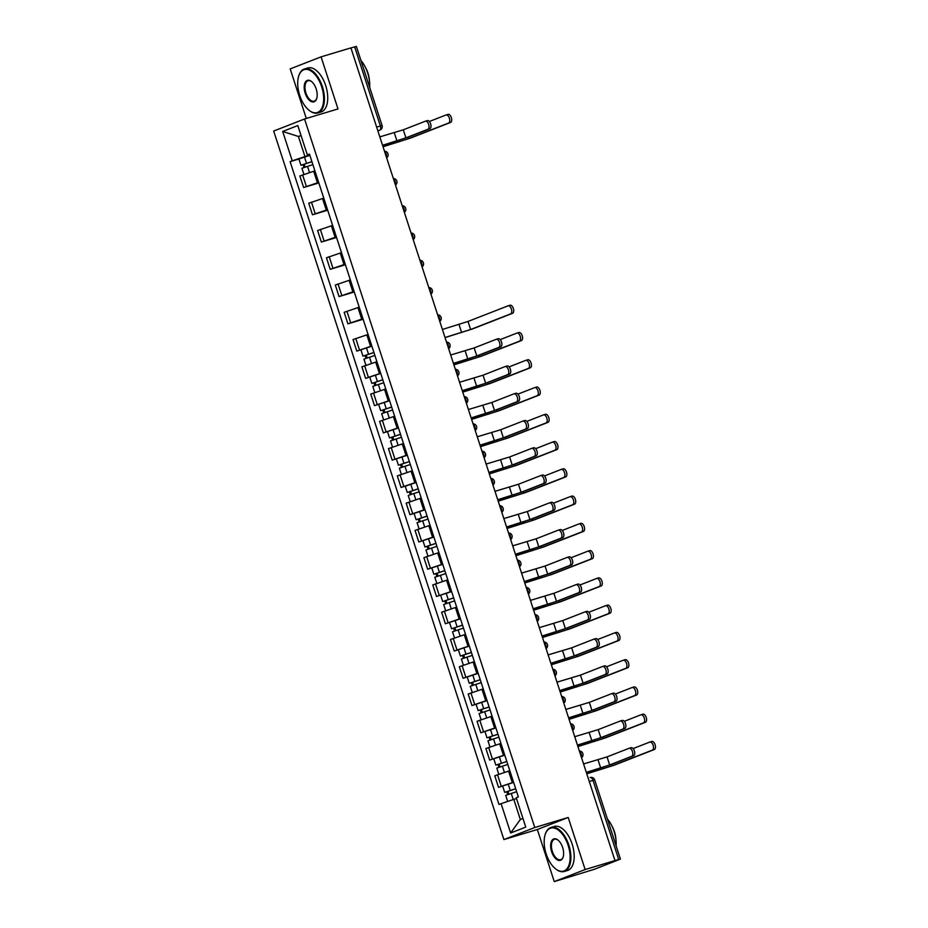 <?xml version="1.0" encoding="UTF-8"?>
<svg xmlns="http://www.w3.org/2000/svg" width="928" height="928" viewBox="0 0 928 928"><rect width="100%" height="100%" fill="white"/><g stroke="black" fill="none" stroke-linecap="round" stroke-linejoin="round"><path stroke-width="1.39" d="M554.26 881.6L585.139 869.548L614.974 860.581L350.912 47.885L321.076 56.852L338.001 108.936L304.558 118.993L273.679 131.045L503.892 839.573L537.335 829.516L554.26 881.6L594.442 869.269L620.414 859.096L618.721 859.525L593.004 780.355A3.677 1.926 -106.7 0 0 590.138 777.536A3.677 1.926 -106.7 0 0 590.057 777.56L590.138 777.536A3.677 3.677 0 0 1 594.697 779.926L589.268 781.48M321.076 56.852L290.197 68.904L306.298 118.471M585.139 869.548L568.214 817.464L534.772 827.521L304.558 118.993M614.974 860.581L618.721 859.525M350.935 47.954L356.364 46.4L382.081 125.57L380.387 126.011L354.658 46.829M314.917 170.845L299.872 175.984L303.63 187.514L318.664 182.387M318.838 182.944L303.63 187.514M323.768 198.116L308.734 203.244L312.481 214.786L327.514 209.647M327.7 210.204L312.481 214.786M332.63 225.376L317.596 230.515L321.343 242.046L336.377 236.907M336.562 237.475L321.343 242.046M341.492 252.636L326.459 257.775L330.206 269.317L345.239 264.178M345.413 264.735L330.206 269.317M350.343 279.908L335.31 285.047L339.056 296.577L354.09 291.438M354.276 292.007L339.056 296.577M359.206 307.168L344.172 312.307L347.919 323.837L362.952 318.71M363.138 319.267L347.919 323.837M368.068 334.44L353.034 339.567L356.781 351.109L371.815 345.97M371.884 346.19L356.781 351.109M376.919 361.7L361.885 366.838L365.632 378.369L380.666 373.23M380.747 373.45L365.632 378.369M385.781 388.96L370.748 394.098L374.494 405.64L389.528 400.502M389.598 400.722L374.494 405.64M394.644 416.231L379.61 421.37L383.357 432.9L398.39 427.762M398.46 427.982L383.357 432.9M403.494 443.491L388.461 448.63L392.208 460.16L407.253 455.033M407.322 455.242L392.208 460.16M412.357 470.763L397.323 475.89L401.07 487.432L416.104 482.293M405.223 486.179L401.07 487.432M421.219 498.023L406.186 503.162L409.932 514.692L424.966 509.553M414.074 513.451L409.932 514.692M430.082 525.283L415.036 530.422L418.795 541.964L433.828 536.825M433.898 537.045L418.795 541.964M438.932 552.554L423.899 557.693L427.646 569.224L442.679 564.085M442.749 564.305L427.646 569.224M447.795 579.814L432.761 584.953L436.508 596.484L451.542 591.356M451.611 591.565L436.508 596.484M456.657 607.086L441.624 612.213L445.37 623.755L460.404 618.616M460.474 618.837L445.37 623.755M465.508 634.346L450.474 639.485L454.221 651.015L469.255 645.876M469.336 646.097L454.221 651.015M474.37 661.606L459.337 666.745L463.084 678.287L478.117 673.148M478.187 673.368L463.084 678.287M483.233 688.878L468.199 694.016L471.946 705.547L486.98 700.408M487.049 700.628L471.946 705.547M492.084 716.138L477.05 721.276L480.797 732.807L495.83 727.668M495.912 727.888L480.797 732.807M500.946 743.398L485.912 748.536L489.659 760.078L504.693 754.94M504.762 755.16L489.659 760.078M509.808 770.669L494.775 775.808L498.522 787.338L513.555 782.2M513.625 782.42L498.522 787.338M301.101 135.674L298.422 136.474L304.952 156.577L309.801 155.115M304.952 156.577L292.227 160.822L282.692 131.463L297.818 125.558L307.354 154.93L309.616 154.547M516.49 798.59L513.81 799.391L520.341 819.494L510.632 833.008L525.758 827.103L516.223 797.744L518.334 796.92L309.465 154.094L307.354 154.93M510.632 833.008L501.097 803.648L513.81 799.391M292.227 160.822L290.116 161.658L498.986 804.472L501.097 803.648M503.892 839.573L534.772 827.521M537.335 829.516L568.214 817.464M520.341 819.494L522.951 818.473M301.032 135.453L298.422 136.474L282.692 131.463M298.909 159.013L290.116 161.658M425.488 121.162L427.263 120.628A4.234 2.216 73.3 0 1 427.344 120.605A4.234 2.216 73.3 0 1 430.662 123.923A4.234 2.216 73.3 0 1 429.873 128.667L427.924 129.259A4.234 2.216 -106.7 0 0 428.713 124.514A4.234 2.216 -106.7 0 0 425.395 121.185A4.234 2.216 -106.7 0 0 425.314 121.22L403.309 129.804L379.97 136.834A3.677 3.132 68.7 0 0 379.482 135.813M382.707 145.232L407.868 137.263L429.873 128.667M382.962 146.508A3.677 3.132 68.7 0 0 382.754 145.406L405.919 137.843L427.924 129.259M446.182 114.944L447.957 114.411A4.234 2.216 73.3 0 1 448.038 114.376A4.234 2.216 73.3 0 1 451.356 117.705A4.234 2.216 73.3 0 1 450.567 122.45L448.618 123.03A4.234 2.216 -106.7 0 0 449.407 118.285A4.234 2.216 -106.7 0 0 446.09 114.968A4.234 2.216 -106.7 0 0 446.008 114.991L429.351 121.498M311.947 161.716L300.95 165.288L298.909 159.001L309.871 155.336M311.912 161.623L300.95 165.288M305.138 167.052L304.21 164.163M448.618 123.03L408.61 138.655L383.009 146.647M312.887 164.604L301.925 168.258L303.92 174.429M383.032 146.752L410.559 138.063L450.567 122.45M303.955 167.458L303.073 164.755M299.709 95.387A22.434 11.762 -106.7 0 0 308.85 110.107A22.434 11.762 -106.7 0 0 321.587 108.657A22.434 11.762 -106.7 0 0 321.668 86.814A22.434 11.762 -106.7 0 0 309.546 70.168A22.434 11.762 -106.7 0 0 298.665 76.258A22.434 11.762 -106.7 0 0 299.709 95.387M298.746 76.003A22.991 12.052 73.3 0 1 298.816 75.748A22.991 12.052 73.3 0 1 304.523 68.95A22.991 12.052 73.3 0 1 322.387 86.571A22.991 12.052 73.3 0 1 317.759 112.972A22.991 12.052 73.3 0 1 309.256 110.444A22.991 12.052 73.3 0 1 309.047 110.27M305.196 93.241A11.217 5.881 73.3 0 1 305.242 82.314A11.217 5.881 73.3 0 1 311.611 81.594A11.217 5.881 73.3 0 1 316.181 88.949A11.217 5.881 73.3 0 1 316.703 98.519A11.217 5.881 73.3 0 1 311.263 101.558A11.217 5.881 73.3 0 1 305.196 93.241M311.82 81.768A10.66 5.591 -106.7 0 0 308.061 80.748A10.66 5.591 -106.7 0 0 305.915 92.997A10.66 5.591 -106.7 0 0 314.209 101.175A10.66 5.591 -106.7 0 0 316.773 98.264M360.922 60.424A22.991 12.052 73.3 0 1 367.674 72.952A22.991 12.052 73.3 0 1 369.657 87.336M365.481 67.512A16.553 8.677 73.3 0 1 367.975 73.138A16.553 8.677 73.3 0 1 369.402 80.55M304.523 68.95L307.818 67.953A22.991 12.052 73.3 0 1 325.693 85.573A22.991 12.052 73.3 0 1 321.053 111.986L317.759 112.972M546.163 853.899A22.434 11.762 -106.7 0 0 555.304 868.631A22.434 11.762 -106.7 0 0 568.04 867.17A22.434 11.762 -106.7 0 0 568.122 845.327A22.434 11.762 -106.7 0 0 556 828.692A22.434 11.762 -106.7 0 0 545.119 834.771A22.434 11.762 -106.7 0 0 546.163 853.899M545.2 834.527A22.991 12.052 73.3 0 1 545.27 834.272A22.991 12.052 73.3 0 1 550.977 827.463A22.991 12.052 73.3 0 1 568.841 845.083A22.991 12.052 73.3 0 1 564.212 871.485A22.991 12.052 73.3 0 1 555.71 868.956A22.991 12.052 73.3 0 1 555.501 868.794M551.65 851.753A11.217 5.881 73.3 0 1 551.696 840.838A11.217 5.881 73.3 0 1 558.064 840.107A11.217 5.881 73.3 0 1 562.635 847.473A11.217 5.881 73.3 0 1 563.157 857.031A11.217 5.881 73.3 0 1 557.716 860.07A11.217 5.881 73.3 0 1 551.65 851.753M558.273 840.281A10.66 5.591 -106.7 0 0 554.526 839.26A10.66 5.591 -106.7 0 0 552.369 851.51A10.66 5.591 -106.7 0 0 560.663 859.688A10.66 5.591 -106.7 0 0 563.238 856.776M607.376 818.948A22.991 12.052 73.3 0 1 614.127 831.465A22.991 12.052 73.3 0 1 616.122 845.849M611.946 826.024A16.553 8.677 73.3 0 1 614.429 831.662A16.553 8.677 73.3 0 1 615.867 839.063M550.977 827.463L554.271 826.477A22.991 12.052 73.3 0 1 572.147 844.097A22.991 12.052 73.3 0 1 567.518 870.499L564.212 871.485M496.364 339.277L498.127 338.743A4.234 2.216 73.3 0 1 498.22 338.72A4.234 2.216 73.3 0 1 501.538 342.049A4.234 2.216 73.3 0 1 500.749 346.782L498.8 347.374A4.234 2.216 -106.7 0 0 499.589 342.629A4.234 2.216 -106.7 0 0 496.271 339.3A4.234 2.216 -106.7 0 0 496.178 339.335L474.173 347.919L450.846 354.96A3.677 3.132 68.7 0 0 450.358 353.939M453.572 363.347L478.732 355.378L500.749 346.782M453.827 364.623A3.677 3.132 68.7 0 0 453.63 363.521L476.783 355.958L498.8 347.374M505.215 366.548L506.99 366.015A4.234 2.216 73.3 0 1 507.082 365.98A4.234 2.216 73.3 0 1 510.388 369.309A4.234 2.216 73.3 0 1 509.6 374.054L507.651 374.634A4.234 2.216 -106.7 0 0 508.44 369.901A4.234 2.216 -106.7 0 0 505.134 366.572A4.234 2.216 -106.7 0 0 505.041 366.595L483.036 375.19L459.708 382.22A3.677 3.132 68.7 0 0 459.221 381.199M462.434 390.618L487.594 382.638L509.6 374.054M462.689 391.894A3.677 3.132 68.7 0 0 462.48 390.781L485.646 383.229L507.651 374.634M514.077 393.808L515.852 393.275A4.234 2.216 73.3 0 1 515.933 393.252A4.234 2.216 73.3 0 1 519.251 396.569A4.234 2.216 73.3 0 1 518.462 401.314L516.513 401.905A4.234 2.216 -106.7 0 0 517.302 397.161A4.234 2.216 -106.7 0 0 513.984 393.832A4.234 2.216 -106.7 0 0 513.903 393.866L491.886 402.45L468.559 409.48A3.677 3.132 68.7 0 0 468.072 408.459M471.285 417.878L496.457 409.909L518.462 401.314M471.552 419.154A3.677 3.132 68.7 0 0 471.343 418.052L494.508 410.489L516.513 401.905M522.94 421.08L524.703 420.546A4.234 2.216 73.3 0 1 524.796 420.512A4.234 2.216 73.3 0 1 528.113 423.841A4.234 2.216 73.3 0 1 527.324 428.585L525.376 429.165A4.234 2.216 -106.7 0 0 526.164 424.421A4.234 2.216 -106.7 0 0 522.847 421.103A4.234 2.216 -106.7 0 0 522.754 421.126L500.749 429.722L477.421 436.752A3.677 3.132 68.7 0 0 476.934 435.731M480.147 445.15L505.308 437.169L527.324 428.585M480.402 446.414A3.677 3.132 68.7 0 0 480.205 445.312L503.359 437.761L525.376 429.165M531.79 448.34L533.565 447.806A4.234 2.216 73.3 0 1 533.658 447.772A4.234 2.216 73.3 0 1 536.976 451.101A4.234 2.216 73.3 0 1 536.175 455.845L534.226 456.437A4.234 2.216 -106.7 0 0 535.015 451.692A4.234 2.216 -106.7 0 0 531.709 448.363A4.234 2.216 -106.7 0 0 531.616 448.398L509.611 456.982L486.284 464.012A3.677 3.132 68.7 0 0 485.796 462.991M489.01 472.41L514.17 464.441L536.175 455.845M489.265 473.686A3.677 3.132 68.7 0 0 489.056 472.572L512.221 465.021L534.226 456.437M540.653 475.6L542.428 475.066A4.234 2.216 73.3 0 1 542.509 475.043A4.234 2.216 73.3 0 1 545.826 478.372A4.234 2.216 73.3 0 1 545.038 483.105L543.089 483.697A4.234 2.216 -106.7 0 0 543.878 478.952A4.234 2.216 -106.7 0 0 540.56 475.623A4.234 2.216 -106.7 0 0 540.479 475.658L518.462 484.242L495.134 491.283A3.677 3.132 68.7 0 0 494.647 490.262M497.872 499.67L523.032 491.701L545.038 483.105M498.127 500.946A3.677 3.132 68.7 0 0 497.918 499.844L521.084 492.281L543.089 483.697M549.515 502.872L551.29 502.338A4.234 2.216 73.3 0 1 551.371 502.303A4.234 2.216 73.3 0 1 554.689 505.632A4.234 2.216 73.3 0 1 553.9 510.377L551.951 510.957A4.234 2.216 -106.7 0 0 552.74 506.224A4.234 2.216 -106.7 0 0 549.422 502.895A4.234 2.216 -106.7 0 0 549.33 502.918L527.324 511.514L503.997 518.543A3.677 3.132 68.7 0 0 503.51 517.522M506.723 526.942L531.883 518.961L553.9 510.377M506.978 528.218A3.677 3.132 68.7 0 0 506.781 527.104L529.934 519.552L551.951 510.957M558.378 530.132L560.141 529.598A4.234 2.216 73.3 0 1 560.234 529.575A4.234 2.216 73.3 0 1 563.551 532.892A4.234 2.216 73.3 0 1 562.751 537.637L560.802 538.228A4.234 2.216 -106.7 0 0 561.602 533.484A4.234 2.216 -106.7 0 0 558.285 530.155A4.234 2.216 -106.7 0 0 558.192 530.19L536.187 538.774L512.859 545.803A3.677 3.132 68.7 0 0 512.372 544.782M515.585 554.202L540.746 546.232L562.751 537.637M515.84 555.478A3.677 3.132 68.7 0 0 515.643 554.376L538.797 546.812L560.802 538.228M567.228 557.403L569.003 556.87A4.234 2.216 73.3 0 1 569.084 556.835A4.234 2.216 73.3 0 1 572.402 560.164A4.234 2.216 73.3 0 1 571.613 564.908L569.664 565.488A4.234 2.216 -106.7 0 0 570.453 560.744A4.234 2.216 -106.7 0 0 567.136 557.426A4.234 2.216 -106.7 0 0 567.054 557.45L545.049 566.045L521.71 573.075A3.677 3.132 68.7 0 0 521.223 572.054M524.448 581.473L549.608 573.492L571.613 564.908M524.703 582.738A3.677 3.132 68.7 0 0 524.494 581.636L547.659 574.084L569.664 565.488M576.091 584.663L577.866 584.13A4.234 2.216 73.3 0 1 577.947 584.095A4.234 2.216 73.3 0 1 581.264 587.424A4.234 2.216 73.3 0 1 580.476 592.168L578.527 592.76A4.234 2.216 -106.7 0 0 579.316 588.016A4.234 2.216 -106.7 0 0 575.998 584.686A4.234 2.216 -106.7 0 0 575.917 584.721L553.9 593.305L530.572 600.335A3.677 3.132 68.7 0 0 530.085 599.314M533.298 608.733L558.459 600.764L580.476 592.168M533.554 610.009A3.677 3.132 68.7 0 0 533.356 608.896L556.51 601.344L578.527 592.76M584.953 611.923L586.716 611.39A4.234 2.216 73.3 0 1 586.809 611.366A4.234 2.216 73.3 0 1 590.127 614.696A4.234 2.216 73.3 0 1 589.326 619.428L587.378 620.02A4.234 2.216 -106.7 0 0 588.178 615.276A4.234 2.216 -106.7 0 0 584.86 611.946A4.234 2.216 -106.7 0 0 584.768 611.981L562.762 620.565L539.435 627.606A3.677 3.132 68.7 0 0 538.948 626.586M542.161 635.993L567.321 628.024L589.326 619.428M542.416 637.269A3.677 3.132 68.7 0 0 542.219 636.167L565.372 628.604L587.378 620.02M593.804 639.195L595.579 638.661A4.234 2.216 73.3 0 1 595.672 638.626A4.234 2.216 73.3 0 1 598.978 641.956A4.234 2.216 73.3 0 1 598.189 646.7L596.24 647.28A4.234 2.216 -106.7 0 0 597.029 642.547A4.234 2.216 -106.7 0 0 593.711 639.218A4.234 2.216 -106.7 0 0 593.63 639.241L571.625 647.837L548.286 654.866A3.677 3.132 68.7 0 0 547.798 653.846M551.023 663.265L576.184 655.284L598.189 646.7M551.278 664.541A3.677 3.132 68.7 0 0 551.07 663.427L574.235 655.876L596.24 647.28M602.666 666.455L604.441 665.921A4.234 2.216 73.3 0 1 604.522 665.898A4.234 2.216 73.3 0 1 607.84 669.216A4.234 2.216 73.3 0 1 607.051 673.96L605.102 674.552A4.234 2.216 -106.7 0 0 605.891 669.807A4.234 2.216 -106.7 0 0 602.574 666.478A4.234 2.216 -106.7 0 0 602.492 666.513L580.476 675.097L557.148 682.126A3.677 3.132 68.7 0 0 556.661 681.106M559.874 690.525L585.046 682.556L607.051 673.96M560.141 691.801A3.677 3.132 68.7 0 0 559.932 690.699L583.097 683.136L605.102 674.552M611.529 693.726L613.292 693.193A4.234 2.216 73.3 0 1 613.385 693.158A4.234 2.216 73.3 0 1 616.702 696.487A4.234 2.216 73.3 0 1 615.914 701.232L613.953 701.812A4.234 2.216 -106.7 0 0 614.754 697.067A4.234 2.216 -106.7 0 0 611.436 693.75A4.234 2.216 -106.7 0 0 611.343 693.773L589.338 702.368L566.01 709.398A3.677 3.132 68.7 0 0 565.523 708.377M568.736 717.796L593.897 709.816L615.914 701.232M568.992 719.061A3.677 3.132 68.7 0 0 568.794 717.959L591.948 710.407L613.953 701.812M508.196 305.788L509.971 305.266A4.234 2.216 73.3 0 1 510.052 305.231A4.234 2.216 73.3 0 1 513.37 308.56A4.234 2.216 73.3 0 1 512.581 313.304L510.632 313.884A4.234 2.216 -106.7 0 0 511.421 309.14A4.234 2.216 -106.7 0 0 508.103 305.811A4.234 2.216 -106.7 0 0 508.022 305.846L468.002 321.459L442.401 329.463M373.961 352.57L362.964 356.143L360.922 349.856M373.926 352.478L362.964 356.143M367.152 357.906L366.212 355.018M510.632 313.884L470.624 329.498L445.022 337.502M374.889 355.447L363.927 359.113L365.934 365.284M445.046 337.595L472.572 328.918L512.581 313.304M365.968 358.312L365.087 355.598M517.058 333.059L518.822 332.526A4.234 2.216 73.3 0 1 518.914 332.491A4.234 2.216 73.3 0 1 522.232 335.82A4.234 2.216 73.3 0 1 521.432 340.564L519.483 341.156A4.234 2.216 -106.7 0 0 520.283 336.412A4.234 2.216 -106.7 0 0 516.966 333.082A4.234 2.216 -106.7 0 0 516.873 333.106L500.227 339.613M382.812 379.83L371.826 383.415L369.785 377.116M382.788 379.749L371.826 383.415M376.014 385.166L375.074 382.278M519.483 341.156L479.474 356.77L453.873 364.762M383.751 382.719L372.789 386.384L374.796 392.544M453.908 364.866L481.423 356.178L521.432 340.564M374.831 385.572L373.949 382.87M525.909 360.319L527.684 359.786A4.234 2.216 73.3 0 1 527.777 359.762A4.234 2.216 73.3 0 1 531.083 363.08A4.234 2.216 73.3 0 1 530.294 367.824L528.345 368.416A4.234 2.216 -106.7 0 0 529.134 363.672A4.234 2.216 -106.7 0 0 525.828 360.342A4.234 2.216 -106.7 0 0 525.735 360.377L509.078 366.873M391.674 407.09L380.689 410.675L378.636 404.388M391.651 407.009L380.689 410.675M384.876 412.426L383.937 409.55M528.345 368.416L488.337 384.03L462.736 392.034M392.614 409.979L381.652 413.644L383.647 419.804M462.77 392.126L490.286 383.45L530.294 367.824M383.682 412.832L382.812 410.13M534.772 387.591L536.546 387.057A4.234 2.216 73.3 0 1 536.628 387.022A4.234 2.216 73.3 0 1 539.945 390.352A4.234 2.216 73.3 0 1 539.156 395.096L537.208 395.676A4.234 2.216 -106.7 0 0 537.996 390.932A4.234 2.216 -106.7 0 0 534.679 387.614A4.234 2.216 -106.7 0 0 534.598 387.637L517.94 394.133M400.536 434.362L389.54 437.935L387.498 431.648M400.502 434.269L389.54 437.935M393.727 439.698L392.799 436.81M537.208 395.676L497.199 411.29L471.598 419.294M401.464 437.25L390.514 440.904L392.509 447.076M471.621 419.386L499.148 410.71L539.156 395.096M392.544 440.104L391.662 437.401M543.634 414.851L545.397 414.317A4.234 2.216 73.3 0 1 545.49 414.282A4.234 2.216 73.3 0 1 548.808 417.612A4.234 2.216 73.3 0 1 548.019 422.356L546.07 422.948A4.234 2.216 -106.7 0 0 546.859 418.203A4.234 2.216 -106.7 0 0 543.541 414.874A4.234 2.216 -106.7 0 0 543.448 414.909L526.802 421.405M409.387 461.622L398.402 465.206L396.36 458.908M409.364 461.541L398.402 465.206M402.59 466.958L401.65 464.081M546.07 422.948L506.05 438.561L480.449 446.565M410.327 464.51L399.365 468.176L401.372 474.336M480.484 446.658L507.999 437.97L548.019 422.356M401.406 467.364L400.525 464.661M552.485 442.111L554.26 441.589A4.234 2.216 73.3 0 1 554.352 441.554A4.234 2.216 73.3 0 1 557.658 444.883A4.234 2.216 73.3 0 1 556.87 449.628L554.921 450.208A4.234 2.216 -106.7 0 0 555.71 445.463A4.234 2.216 -106.7 0 0 552.404 442.134A4.234 2.216 -106.7 0 0 552.311 442.169L535.665 448.665M418.25 488.894L407.264 492.466L405.211 486.179L416.173 482.514M418.226 488.801L407.264 492.466M411.452 494.23L410.512 491.341M554.921 450.208L514.912 465.821L489.311 473.825M419.189 491.77L408.227 495.436L410.234 501.607M489.346 473.918L516.861 465.241L556.87 449.628M410.257 494.636L409.387 491.921M561.347 469.382L563.122 468.849A4.234 2.216 73.3 0 1 563.203 468.814A4.234 2.216 73.3 0 1 566.521 472.143A4.234 2.216 73.3 0 1 565.732 476.888L563.783 477.479A4.234 2.216 -106.7 0 0 564.572 472.735A4.234 2.216 -106.7 0 0 561.254 469.406A4.234 2.216 -106.7 0 0 561.173 469.429L544.516 475.936M427.112 516.154L416.115 519.738L414.074 513.439L425.036 509.774M427.077 516.072L416.115 519.738M420.303 521.49L419.375 518.601M563.783 477.479L523.775 493.093L498.174 501.085M428.052 519.042L417.09 522.708L419.085 528.867M498.197 501.19L525.724 492.501L565.732 476.888M419.12 521.896L418.238 519.193M570.21 496.642L571.973 496.109A4.234 2.216 73.3 0 1 572.066 496.086A4.234 2.216 73.3 0 1 575.383 499.403A4.234 2.216 73.3 0 1 574.594 504.148L572.646 504.739A4.234 2.216 -106.7 0 0 573.434 499.995A4.234 2.216 -106.7 0 0 570.117 496.666A4.234 2.216 -106.7 0 0 570.024 496.7L553.378 503.196M435.963 543.414L424.978 546.998L422.936 540.711M435.94 543.332L424.978 546.998M429.165 548.75L428.226 545.873M572.646 504.739L532.626 520.353L507.024 528.357M436.902 546.302L425.94 549.968L427.947 556.127M507.059 528.45L534.574 519.773L574.594 504.148M427.982 549.156L427.1 546.453M579.06 523.914L580.835 523.38A4.234 2.216 73.3 0 1 580.928 523.346A4.234 2.216 73.3 0 1 584.246 526.675A4.234 2.216 73.3 0 1 583.445 531.419L581.496 531.999A4.234 2.216 -106.7 0 0 582.285 527.255A4.234 2.216 -106.7 0 0 578.979 523.937A4.234 2.216 -106.7 0 0 578.886 523.96L562.24 530.456M444.825 570.685L433.84 574.258L431.798 567.971M444.802 570.592L433.84 574.258M438.028 576.021L437.088 573.133M581.496 531.999L541.488 547.613L515.887 555.617M445.765 573.574L434.803 577.228L436.81 583.399M515.922 555.71L543.437 547.033L583.445 531.419M436.833 576.427L435.963 573.724M587.923 551.174L589.698 550.64A4.234 2.216 73.3 0 1 589.779 550.606A4.234 2.216 73.3 0 1 593.096 553.935A4.234 2.216 73.3 0 1 592.308 558.679L590.359 559.271A4.234 2.216 -106.7 0 0 591.148 554.526A4.234 2.216 -106.7 0 0 587.83 551.197A4.234 2.216 -106.7 0 0 587.749 551.232L571.091 557.728M453.688 597.945L442.691 601.53L440.649 595.231M453.653 597.864L442.691 601.53M446.878 603.281L445.95 600.404M590.359 559.271L550.35 574.884L524.749 582.888M454.627 600.834L443.665 604.499L445.66 610.659M524.772 582.981L552.299 574.293L592.308 558.679M445.695 603.687L444.814 600.984M596.785 578.434L598.56 577.9A4.234 2.216 73.3 0 1 598.641 577.877A4.234 2.216 73.3 0 1 601.959 581.206A4.234 2.216 73.3 0 1 601.17 585.951L599.221 586.531A4.234 2.216 -106.7 0 0 600.01 581.786A4.234 2.216 -106.7 0 0 596.692 578.457A4.234 2.216 -106.7 0 0 596.6 578.492L579.954 584.988M462.538 625.205L451.553 628.79L449.512 622.502M462.515 625.124L451.553 628.79M455.741 630.553L454.801 627.664M599.221 586.531L559.201 602.144L533.6 610.148M463.478 628.094L452.516 631.759L454.523 637.93M533.635 610.241L561.15 601.564L601.17 585.951M454.558 630.959L453.676 628.244M605.648 605.706L607.411 605.172A4.234 2.216 73.3 0 1 607.504 605.137A4.234 2.216 73.3 0 1 610.821 608.466A4.234 2.216 73.3 0 1 610.021 613.211L608.072 613.791A4.234 2.216 -106.7 0 0 608.872 609.058A4.234 2.216 -106.7 0 0 605.555 605.729A4.234 2.216 -106.7 0 0 605.462 605.752L588.816 612.26M471.401 652.477L460.416 656.061L458.374 649.762M471.378 652.396L460.416 656.061M464.603 657.813L463.664 654.924M608.072 613.791L568.064 629.416L542.462 637.408M472.34 655.365L461.378 659.031L463.385 665.19M542.497 637.513L570.012 628.824L610.021 613.211M463.42 658.219L462.538 655.516M614.498 632.966L616.273 632.432A4.234 2.216 73.3 0 1 616.354 632.409A4.234 2.216 73.3 0 1 619.672 635.726A4.234 2.216 73.3 0 1 618.883 640.471L616.934 641.062A4.234 2.216 -106.7 0 0 617.723 636.318A4.234 2.216 -106.7 0 0 614.406 632.989A4.234 2.216 -106.7 0 0 614.324 633.024L597.667 639.52M480.263 679.737L469.278 683.321L467.225 677.034M480.228 679.656L469.278 683.321M473.466 685.073L472.526 682.196M616.934 641.062L576.926 656.676L551.325 664.68M481.203 682.625L470.241 686.291L472.236 692.45M551.36 664.773L578.875 656.096L618.883 640.471M472.271 685.479L471.389 682.776M623.361 660.237L625.136 659.704A4.234 2.216 73.3 0 1 625.217 659.669A4.234 2.216 73.3 0 1 628.534 662.998A4.234 2.216 73.3 0 1 627.746 667.742L625.797 668.322A4.234 2.216 -106.7 0 0 626.586 663.578A4.234 2.216 -106.7 0 0 623.268 660.26A4.234 2.216 -106.7 0 0 623.187 660.284L606.529 666.78M489.126 707.008L478.129 710.581L476.087 704.294M489.091 706.916L478.129 710.581M482.316 712.344L481.377 709.456M625.797 668.322L585.777 683.936L560.187 691.94M490.054 709.897L479.092 713.551L481.098 719.722M560.21 692.033L587.737 683.356L627.746 667.742M481.133 712.75L480.252 710.048M632.223 687.497L633.986 686.964A4.234 2.216 73.3 0 1 634.079 686.929A4.234 2.216 73.3 0 1 637.397 690.258A4.234 2.216 73.3 0 1 636.596 695.002L634.648 695.594A4.234 2.216 -106.7 0 0 635.448 690.85A4.234 2.216 -106.7 0 0 632.13 687.52A4.234 2.216 -106.7 0 0 632.038 687.555L615.392 694.051M497.976 734.268L486.991 737.853L484.95 731.554M497.953 734.187L486.991 737.853M491.179 739.604L490.239 736.728M634.648 695.594L594.639 711.208L569.038 719.212M498.916 737.157L487.954 740.822L489.961 746.982M569.073 719.304L596.588 710.616L636.596 695.002M489.996 740.01L489.114 737.308M620.38 720.986L622.154 720.453A4.234 2.216 73.3 0 1 622.247 720.418A4.234 2.216 73.3 0 1 625.553 723.747A4.234 2.216 73.3 0 1 624.764 728.492L622.816 729.083A4.234 2.216 -106.7 0 0 623.604 724.339A4.234 2.216 -106.7 0 0 620.298 721.01A4.234 2.216 -106.7 0 0 620.206 721.044L598.2 729.628L574.873 736.658A3.677 3.132 68.7 0 0 574.374 735.637M577.599 745.056L602.759 737.087L624.764 728.492M577.854 746.332A3.677 3.132 68.7 0 0 577.645 745.219L600.81 737.667L622.816 729.083M641.074 714.757L642.849 714.224A4.234 2.216 73.3 0 1 642.942 714.2A4.234 2.216 73.3 0 1 646.248 717.53A4.234 2.216 73.3 0 1 645.459 722.274L643.51 722.854A4.234 2.216 -106.7 0 0 644.299 718.11A4.234 2.216 -106.7 0 0 640.993 714.78A4.234 2.216 -106.7 0 0 640.9 714.815L624.242 721.311M506.839 761.528L495.854 765.113L493.8 758.826M506.816 761.447L495.854 765.113M500.041 766.876L499.102 763.988M643.51 722.854L603.502 738.468L577.9 746.472M507.778 764.417L496.816 768.082L498.812 774.254M577.935 746.564L605.45 737.888L645.459 722.274M498.846 767.282L497.976 764.568M629.242 748.246L631.017 747.713A4.234 2.216 73.3 0 1 631.098 747.69A4.234 2.216 73.3 0 1 634.416 751.019A4.234 2.216 73.3 0 1 633.627 755.752L631.678 756.343A4.234 2.216 -106.7 0 0 632.467 751.599A4.234 2.216 -106.7 0 0 629.149 748.27A4.234 2.216 -106.7 0 0 629.068 748.304L607.051 756.888L583.724 763.918A3.677 3.132 68.7 0 0 583.236 762.897M586.45 772.316L611.622 764.347L633.627 755.752M586.716 773.592A3.677 3.132 68.7 0 0 586.508 772.49L609.673 764.927L631.678 756.343M649.936 742.029L651.711 741.495A4.234 2.216 73.3 0 1 651.792 741.46A4.234 2.216 73.3 0 1 655.11 744.79A4.234 2.216 73.3 0 1 654.321 749.534L652.372 750.114A4.234 2.216 -106.7 0 0 653.161 745.381A4.234 2.216 -106.7 0 0 649.844 742.052A4.234 2.216 -106.7 0 0 649.762 742.075L633.105 748.583M515.701 788.8L504.704 792.373L502.663 786.086M515.666 788.719L504.704 792.373M508.892 794.136L507.952 791.248M652.372 750.114L612.364 765.739L586.763 773.732M516.629 791.688L505.679 795.354L507.651 801.456M586.786 773.836L614.313 765.148L654.321 749.534M507.709 794.542L506.827 791.839M581.334 757.051A3.677 1.926 -106.7 0 0 581.137 753.988A3.677 1.926 -106.7 0 0 579.536 751.494M572.472 729.779A3.677 1.926 -106.7 0 0 572.286 726.728A3.677 1.926 -106.7 0 0 570.674 724.223M563.621 702.519A3.677 1.926 -106.7 0 0 563.424 699.468A3.677 1.926 -106.7 0 0 561.811 696.963M554.758 675.248A3.677 1.926 -106.7 0 0 554.561 672.197A3.677 1.926 -106.7 0 0 552.96 669.703M545.896 647.988A3.677 1.926 -106.7 0 0 545.71 644.937A3.677 1.926 -106.7 0 0 544.098 642.431M537.045 620.728A3.677 1.926 -106.7 0 0 536.848 617.677A3.677 1.926 -106.7 0 0 535.236 615.171M528.183 593.456A3.677 1.926 -106.7 0 0 527.986 590.405A3.677 1.926 -106.7 0 0 526.373 587.911M519.32 566.196A3.677 1.926 -106.7 0 0 519.123 563.145A3.677 1.926 -106.7 0 0 517.522 560.64M510.47 538.924A3.677 1.926 -106.7 0 0 510.272 535.874A3.677 1.926 -106.7 0 0 508.66 533.38M501.607 511.664A3.677 1.926 -106.7 0 0 501.41 508.614A3.677 1.926 -106.7 0 0 499.798 506.108M492.745 484.404A3.677 1.926 -106.7 0 0 492.548 481.354A3.677 1.926 -106.7 0 0 490.947 478.848M483.894 457.133A3.677 1.926 -106.7 0 0 483.697 454.082A3.677 1.926 -106.7 0 0 482.084 451.588M475.032 429.873A3.677 1.926 -106.7 0 0 474.834 426.822A3.677 1.926 -106.7 0 0 473.222 424.316M466.169 402.601A3.677 1.926 -106.7 0 0 465.972 399.55A3.677 1.926 -106.7 0 0 464.371 397.056M457.307 375.341A3.677 1.926 -106.7 0 0 457.121 372.29A3.677 1.926 -106.7 0 0 455.509 369.785M448.456 348.081A3.677 1.926 -106.7 0 0 448.259 345.03A3.677 1.926 -106.7 0 0 446.646 342.525M439.594 320.81A3.677 1.926 -106.7 0 0 439.396 317.759A3.677 1.926 -106.7 0 0 437.796 315.265M430.731 293.55A3.677 1.926 -106.7 0 0 430.546 290.499A3.677 1.926 -106.7 0 0 428.933 287.993M421.88 266.278A3.677 1.926 -106.7 0 0 421.683 263.227A3.677 1.926 -106.7 0 0 420.071 260.733M413.018 239.018A3.677 1.926 -106.7 0 0 412.821 235.967A3.677 1.926 -106.7 0 0 411.208 233.462M404.156 211.758A3.677 1.926 -106.7 0 0 403.958 208.707A3.677 1.926 -106.7 0 0 402.358 206.202M395.305 184.486A3.677 1.926 -106.7 0 0 395.108 181.436A3.677 1.926 -106.7 0 0 393.495 178.942M386.442 157.226A3.677 1.926 -106.7 0 0 386.245 154.176A3.677 1.926 -106.7 0 0 384.633 151.67M377.847 130.767L379.726 130.198A3.677 3.132 -111.3 0 0 379.923 130.14L379.726 130.198A3.677 1.926 -106.7 0 0 380.387 126.011L376.664 127.124M512.302 782.582L508.556 771.04M503.44 755.311L499.693 743.78M494.589 728.051L490.842 716.52M485.727 700.791L481.98 689.249M476.864 673.519L473.118 661.989M468.014 646.259L464.255 634.717M459.151 618.988L455.404 607.457M450.289 591.728L446.542 580.197M441.426 564.468L437.68 552.926M432.576 537.196L428.829 525.666M423.713 509.936L419.966 498.394M414.851 482.664L411.104 471.134M406 455.404L402.253 443.874M397.138 428.144L393.391 416.602M388.275 400.873L384.528 389.342M379.424 373.613L375.678 362.071M370.562 346.341L366.815 334.811M361.7 319.081L357.953 307.551M352.849 291.821L349.09 280.279M343.986 264.55L340.24 253.019M335.124 237.29L331.377 225.748M326.273 210.018L322.515 198.488M317.411 182.758L313.664 171.228M492.408 759L488.662 747.469M483.546 731.74L479.799 720.209M474.684 704.48L470.937 692.938M465.833 677.208L462.086 665.678M456.97 649.948L453.224 638.406M448.108 622.676L444.361 611.146M439.257 595.416L435.499 583.886M430.395 568.156L426.648 556.614M421.532 540.885L417.786 529.354M412.682 513.625L408.923 502.083M403.819 486.353L400.072 474.823M394.957 459.093L391.21 447.563M386.094 431.833L382.348 420.291M377.244 404.562L373.497 393.031M368.381 377.302L364.634 365.771M359.519 350.042L355.772 338.5M350.668 322.77L346.921 311.24M341.806 295.51L338.059 283.968M332.943 268.238L329.196 256.708M324.092 240.978L320.346 229.448M315.23 213.718L311.483 202.176M306.368 186.447L302.621 174.916M501.259 786.271L497.512 774.729M394.307 132.82L396.917 140.859M403.309 129.804L405.919 137.843M306.507 163.316L304.465 157.029M399.608 141.659L399.156 140.256M309.5 172.527L307.481 166.298M408.61 138.655L408.123 137.158M465.172 350.935L467.782 358.974M474.173 347.919L476.783 355.958M474.034 378.195L476.644 386.234M483.036 375.19L485.646 383.229M482.896 405.466L485.506 413.505M491.886 402.45L494.508 410.489M491.747 432.726L494.369 440.765M500.749 429.722L503.359 437.761M500.61 459.986L503.22 468.025M509.611 456.982L512.221 465.021M509.472 487.258L512.082 495.297M518.462 484.242L521.084 492.281M518.323 514.518L520.944 522.557M527.324 511.514L529.934 519.552M527.185 541.79L529.795 549.828M536.187 538.774L538.797 546.812M536.048 569.05L538.658 577.088M545.049 566.045L547.659 574.084M544.898 596.31L547.52 604.348M553.9 593.305L556.51 601.344M553.761 623.581L556.371 631.62M562.762 620.565L565.372 628.604M562.623 650.841L565.233 658.88M571.625 647.837L574.235 655.876M571.486 678.113L574.096 686.152M580.476 675.097L583.097 683.136M580.336 705.373L582.946 713.412M589.338 702.368L591.948 710.407M368.52 354.171L366.479 347.884M461.622 332.514L459.012 324.475M371.513 363.382L369.483 357.141M470.624 329.498L468.002 321.459M377.383 381.443L375.341 375.144M470.473 359.774L470.02 358.37M380.376 390.642L378.346 384.412M479.474 356.77L478.987 355.273M386.245 408.703L384.192 402.416M479.335 387.034L478.883 385.63M389.226 417.913L387.208 411.672M488.337 384.03L487.85 382.545M395.096 435.963L393.054 429.676M488.198 414.306L487.745 412.902M398.089 445.173L396.07 438.944M497.199 411.29L496.712 409.805M403.958 463.234L401.917 456.936M497.06 441.566L496.596 440.162M406.951 472.433L404.921 466.204M506.05 438.561L505.574 437.065M412.821 490.494L410.768 484.207M505.911 468.837L505.458 467.434M415.814 499.705L413.784 493.464M514.912 465.821L514.425 464.336M421.672 517.766L419.63 511.467M514.773 496.097L514.321 494.694M424.664 526.965L422.646 520.736M523.775 493.093L523.288 491.596M430.534 545.026L428.492 538.739M523.636 523.357L523.172 521.954M433.527 554.236L431.497 547.996M532.626 520.353L532.15 518.868M439.396 572.286L437.355 565.999M532.486 550.629L532.034 549.225M442.389 581.496L440.359 575.267M541.488 547.613L541.001 546.128M448.247 599.558L446.206 593.259M541.349 577.889L540.896 576.485M451.24 608.756L449.222 602.527M550.35 574.884L549.863 573.388M457.11 626.818L455.068 620.53M550.211 605.16L549.747 603.757M460.102 636.028L458.072 629.787M559.201 602.144L558.726 600.66M465.972 654.089L463.93 647.79M559.062 632.42L558.61 631.017M468.965 663.288L466.935 657.059M568.064 629.416L567.576 627.92M474.834 681.349L472.781 675.062M567.924 659.68L567.472 658.277M477.816 690.56L475.797 684.319M576.926 656.676L576.439 655.191M483.685 708.609L481.644 702.322M576.787 686.952L576.323 685.548M486.678 717.82L484.648 711.59M585.777 683.936L585.301 682.451M492.548 735.881L490.506 729.582M585.638 714.212L585.185 712.808M495.54 745.08L493.51 738.85M594.639 711.208L594.152 709.711M589.199 732.633L591.809 740.672M598.2 729.628L600.81 737.667M501.41 763.141L499.357 756.854M594.5 741.484L594.048 740.08M504.391 772.351L502.373 766.11M603.502 738.468L603.014 736.983M598.061 759.904L600.671 767.943M607.051 756.888L609.673 764.927M510.261 790.412L508.219 784.114M603.362 768.744L602.898 767.34M513.242 799.576L511.235 793.382M612.364 765.739L611.877 764.243M386.64 157.83A3.677 3.677 0 0 0 384.482 151.194M395.502 185.09A3.677 3.677 0 0 0 393.344 178.466M404.353 212.361A3.677 3.677 0 0 0 402.195 205.726M413.215 239.621A3.677 3.677 0 0 0 411.058 232.986M422.078 266.881A3.677 3.677 0 0 0 419.92 260.258M430.928 294.153A3.677 3.677 0 0 0 428.782 287.518M439.791 321.413A3.677 3.677 0 0 0 437.633 314.789M448.653 348.684A3.677 3.677 0 0 0 446.496 342.049M457.504 375.944A3.677 3.677 0 0 0 455.358 369.309M466.366 403.204A3.677 3.677 0 0 0 464.209 396.581M475.229 430.476A3.677 3.677 0 0 0 473.071 423.841M484.08 457.736A3.677 3.677 0 0 0 481.934 451.112M492.942 485.008A3.677 3.677 0 0 0 490.784 478.372M501.804 512.268A3.677 3.677 0 0 0 499.647 505.632M510.667 539.528A3.677 3.677 0 0 0 508.509 532.904M519.518 566.799A3.677 3.677 0 0 0 517.36 560.164M528.38 594.059A3.677 3.677 0 0 0 526.222 587.436M537.242 621.331A3.677 3.677 0 0 0 535.085 614.696M546.093 648.591A3.677 3.677 0 0 0 543.947 641.956M554.956 675.851A3.677 3.677 0 0 0 552.798 669.227M563.818 703.122A3.677 3.677 0 0 0 561.66 696.487M572.669 730.382A3.677 3.677 0 0 0 570.523 723.759M581.531 757.654A3.677 3.677 0 0 0 579.374 751.019M594.697 779.926L620.414 859.096M379.923 130.14A3.677 3.677 0 0 0 382.081 125.57M427.344 120.605L425.395 121.185M448.038 114.376L446.09 114.968M498.22 338.72L496.271 339.3M507.082 365.98L505.134 366.572M515.933 393.252L513.984 393.832M524.796 420.512L522.847 421.103M533.658 447.772L531.709 448.363M542.509 475.043L540.56 475.623M551.371 502.303L549.422 502.895M560.234 529.575L558.285 530.155M569.084 556.835L567.136 557.426M577.947 584.095L575.998 584.686M586.809 611.366L584.86 611.946M595.672 638.626L593.711 639.218M604.522 665.898L602.574 666.478M613.385 693.158L611.436 693.75M510.052 305.231L508.103 305.811M518.914 332.491L516.966 333.082M527.777 359.762L525.828 360.342M536.628 387.022L534.679 387.614M545.49 414.282L543.541 414.874M554.352 441.554L552.404 442.134M563.203 468.814L561.254 469.406M572.066 496.086L570.117 496.666M580.928 523.346L578.979 523.937M589.779 550.606L587.83 551.197M598.641 577.877L596.692 578.457M607.504 605.137L605.555 605.729M616.354 632.409L614.406 632.989M625.217 659.669L623.268 660.26M634.079 686.929L632.13 687.52M622.247 720.418L620.298 721.01M642.942 714.2L640.993 714.78M631.098 747.69L629.149 748.27M651.792 741.46L649.844 742.052"/></g></svg>
